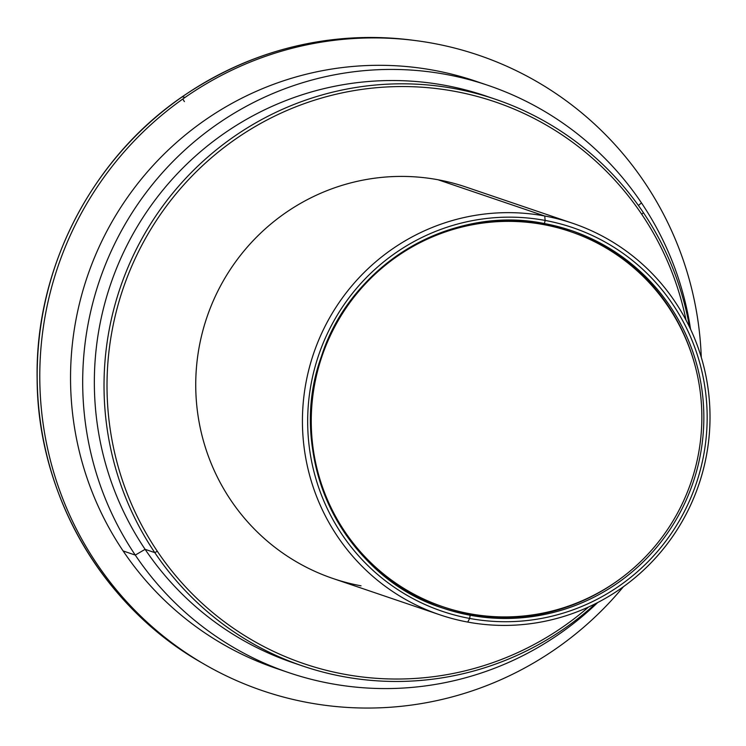 <?xml version="1.0" encoding="UTF-8"?>
<svg xmlns="http://www.w3.org/2000/svg" width="746" height="746" viewBox="0 0 746 746"><rect width="100%" height="100%" fill="white"/><g stroke="black" fill="none" stroke-linecap="round" stroke-linejoin="round"><path stroke-width="1.12" d="M641.737 214.288A296.731 292.04 -71.2 0 1 686.031 320.127A296.731 292.04 108.8 0 0 641.737 214.288L643.416 212.675A299.314 294.586 -71.2 0 1 689.546 327.093A299.314 294.586 108.8 0 0 643.416 212.675L641.737 214.288A296.731 292.04 108.8 0 0 235.494 139.129A296.731 292.04 108.8 0 0 157.331 551.285A296.731 292.04 -71.2 0 1 235.494 139.129A296.731 292.04 -71.2 0 1 641.737 214.288M588.575 607.002A296.731 292.04 -71.2 0 1 157.331 551.285A296.731 292.04 108.8 0 0 588.575 607.002M439.73 614.769A206.717 203.453 108.8 0 0 467.723 622.071A206.717 203.453 108.8 0 0 703.105 470.4A206.717 203.453 108.8 0 0 572.714 223.296A206.717 203.453 108.8 0 0 544.729 215.995L438.033 179.758L544.729 215.995L545.158 220.434A202.614 199.406 108.8 0 0 311.269 383.146A202.614 199.406 108.8 0 0 469.672 618.443L467.723 622.071A206.717 203.453 -71.2 0 1 306.102 382.008A206.717 203.453 -71.2 0 1 544.729 215.995A206.717 203.453 -71.2 0 1 706.341 456.058A206.717 203.453 -71.2 0 1 467.723 622.071L469.672 618.443A202.614 199.406 108.8 0 0 703.562 455.731A202.614 199.406 108.8 0 0 545.158 220.434L544.421 223.548L545.158 220.434A202.614 199.406 -71.2 0 1 703.562 455.731A202.614 199.406 -71.2 0 1 469.672 618.443L470.129 615.236A199.396 196.245 -71.2 0 1 443.133 608.195A199.396 196.245 108.8 0 0 470.129 615.236L467.966 614.499A199.396 196.245 108.8 0 0 624.924 575.287A199.396 196.245 -71.2 0 1 467.966 614.499L470.129 615.236A199.396 196.245 108.8 0 0 697.174 468.936A199.396 196.245 108.8 0 0 571.408 230.589A199.396 196.245 -71.2 0 1 697.174 468.936A199.396 196.245 -71.2 0 1 470.129 615.236L469.672 618.443A202.614 199.406 -71.2 0 1 311.269 383.146A202.614 199.406 -71.2 0 1 545.158 220.434L544.729 215.995A206.717 203.453 108.8 0 0 309.348 367.666A206.717 203.453 108.8 0 0 439.73 614.769L333.042 578.523A206.717 203.453 -71.2 0 1 202.651 331.429A206.717 203.453 -71.2 0 1 438.033 179.758A206.717 203.453 108.8 0 0 199.406 345.762A206.717 203.453 108.8 0 0 361.027 585.824M490.523 97.633A299.314 294.586 108.8 0 0 156.791 197.821A299.314 294.586 108.8 0 0 145.106 549.326L135.278 555.08A310.075 305.179 108.8 0 0 288.637 672.603A310.075 305.179 108.8 0 0 597.695 602.554A310.075 305.179 -71.2 0 1 135.278 555.08L145.106 549.326A299.314 294.586 108.8 0 0 293.15 662.765A299.314 294.586 -71.2 0 1 145.106 549.326L154.786 552.609A299.314 294.586 108.8 0 0 302.82 666.047A299.314 294.586 108.8 0 0 595.616 603.617A299.314 294.586 -71.2 0 1 154.786 552.609L157.331 551.285L154.786 552.609A299.314 294.586 -71.2 0 1 233.629 136.863A299.314 294.586 -71.2 0 1 643.416 212.675A299.314 294.586 108.8 0 0 495.372 99.237A299.314 294.586 108.8 0 0 164.894 203.173A299.314 294.586 108.8 0 0 154.786 552.609L145.106 549.326A299.314 294.586 -71.2 0 1 155.224 199.891A299.314 294.586 -71.2 0 1 485.702 95.954L495.372 99.237M638.417 205.486L641.485 202.921A310.075 305.179 -71.2 0 1 690.554 329.21A310.075 305.179 108.8 0 0 641.485 202.921L638.417 205.486M288.637 672.603L276.496 668.472A310.075 305.179 -71.2 0 1 123.127 550.958L135.278 555.08A310.075 305.179 -71.2 0 1 216.955 124.377A310.075 305.179 -71.2 0 1 641.485 202.921A310.075 305.179 108.8 0 0 488.117 85.398A310.075 305.179 108.8 0 0 145.75 193.083A310.075 305.179 108.8 0 0 135.278 555.08L123.127 550.958A310.075 305.179 -71.2 0 1 133.609 188.952A310.075 305.179 -71.2 0 1 475.967 81.277L488.117 85.398M482.019 83.403A310.075 305.179 108.8 0 0 135.576 186.36A310.075 305.179 108.8 0 0 123.127 550.958A310.075 305.179 108.8 0 0 282.585 670.477M556.19 648.572A335.616 330.31 -71.2 0 1 96.7 563.556A335.616 330.31 -71.2 0 1 185.111 97.381A335.616 330.31 -71.2 0 1 520.288 72.67A335.616 330.31 -71.2 0 1 701.287 357.371A335.616 330.31 108.8 0 0 415.848 40.62A335.616 330.31 108.8 0 0 185.111 97.381A335.616 330.31 108.8 0 0 204.05 664.099A335.616 330.31 108.8 0 0 556.19 648.572A335.616 330.31 108.8 0 0 623.367 586.757A335.616 330.31 -71.2 0 1 556.19 648.572M182.061 96.943A8.616 0.914 55.2 0 1 182.108 96.849C91.544 158.833 35.221 268.215 37.123 378.353C37.253 493.973 101.894 605.976 201.122 662.401A334.935 329.648 -71.2 0 1 182.22 96.831L185.111 97.381L182.22 96.831A334.935 329.648 -71.2 0 1 412.491 40.181A334.935 329.648 108.8 0 0 182.22 96.831A8.616 0.914 -124.8 0 0 182.108 96.849A8.616 0.914 55.2 0 1 182.22 96.831A334.935 329.648 108.8 0 0 201.122 662.401L204.05 664.099M182.845 98.966A8.616 0.914 -124.8 0 0 184.402 101.615A8.616 0.914 55.2 0 1 182.845 98.966M570.326 230.225A199.396 196.245 -71.2 0 1 695.542 367.424A199.396 196.245 108.8 0 0 570.326 230.225M467.966 614.499A199.396 196.245 -71.2 0 1 442.052 607.822A199.396 196.245 108.8 0 0 467.966 614.499M442.826 606.722A198.11 194.976 108.8 0 0 643.089 559.211A198.11 194.976 108.8 0 0 692.549 356.998A198.11 194.976 108.8 0 0 570.27 231.568A198.11 194.976 108.8 0 0 370.007 279.079A198.11 194.976 108.8 0 0 320.556 481.291L319.792 481.03L320.556 481.291A198.11 194.976 -71.2 0 1 446.985 231.381A198.11 194.976 -71.2 0 1 692.549 356.998A198.11 194.976 -71.2 0 1 566.111 606.908A198.11 194.976 -71.2 0 1 320.556 481.291A198.11 194.976 108.8 0 0 442.826 606.722L441.38 606.228A198.11 194.976 -71.2 0 1 350.62 541.176A198.11 194.976 108.8 0 0 442.108 606.479M569.552 231.325A198.11 194.976 108.8 0 0 457.242 227.381A198.11 194.976 -71.2 0 1 568.825 231.073L570.27 231.568M440.97 607.458L443.133 608.195C343.048 577.087 284.711 456.468 321.414 356.467C350.48 264.541 451.507 204.339 544.421 223.548L571.408 230.589A199.396 196.245 108.8 0 0 544.412 223.548L544.412 223.548A199.396 196.245 108.8 0 0 317.367 369.848A199.396 196.245 108.8 0 0 443.133 608.195A199.396 196.245 -71.2 0 1 433.389 604.586M438.033 179.758A206.717 203.453 -71.2 0 1 466.026 187.059L572.714 223.296M302.82 666.047L293.15 662.765M415.848 40.62L412.491 40.181C329.061 30.39 252.26 49.273 182.108 96.849M571.408 230.589L569.245 229.852"/></g></svg>
